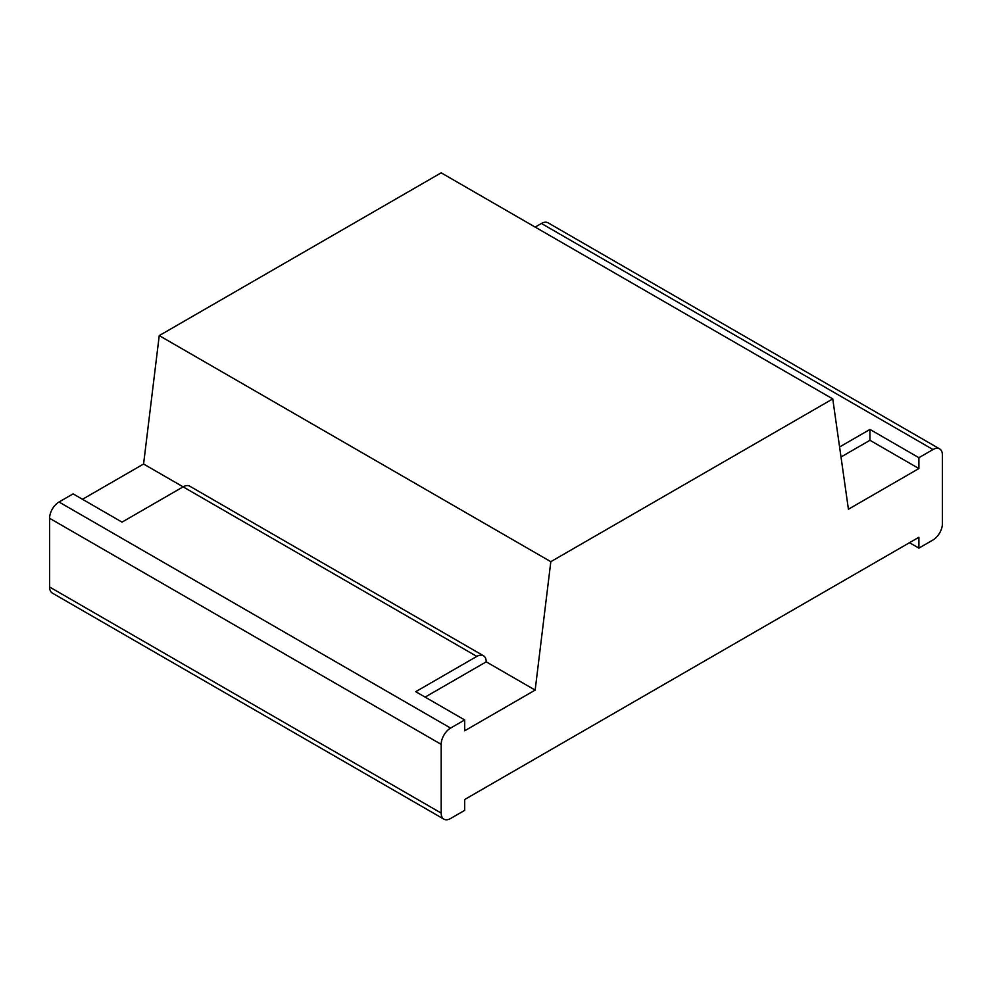 <?xml version="1.0" encoding="UTF-8"?>
<svg xmlns="http://www.w3.org/2000/svg" width="992" height="992" viewBox="0 0 992 992"><rect width="100%" height="100%" fill="white"/><g stroke="black" fill="none" stroke-linecap="round" stroke-linejoin="round"><path stroke-width="1.49" d="M841.005 457.002L869.959 440.287L918.902 468.546L848.42 509.231L832.759 398.908L441.18 172.831L159.241 335.606L143.58 464.02L82.497 499.286M832.759 398.908L550.82 561.683L159.241 335.606M550.82 561.683L535.159 690.097L486.216 661.838A13.293 7.676 120 0 0 483.464 655.749L189.77 486.192A13.293 7.676 120 0 0 183.123 486.849L143.58 464.02M909.503 542.698L918.902 548.117L933.001 539.983A13.293 7.676 -60 0 0 942.4 523.702L942.4 454.981A13.293 7.676 120 0 0 939.647 448.892L548.068 222.816A13.293 7.676 120 0 0 541.421 223.473L535.159 227.094M918.902 548.117L918.902 537.267L464.678 799.515L464.678 810.365L450.579 818.512A13.293 7.676 120 0 1 443.932 819.169A13.293 7.676 120 0 1 441.18 813.08L441.18 744.36A13.293 7.676 -60 0 1 450.579 728.078L464.678 719.944L464.678 730.794L535.159 690.097M483.464 655.749A13.293 7.676 120 0 0 476.817 656.406L183.123 486.849L122.041 522.127L73.098 493.867L58.999 502.002L450.579 728.078M443.932 819.169L52.353 593.092A13.293 7.676 120 0 1 49.6 587.004L49.6 518.283A13.293 7.676 -60 0 1 58.999 502.002M425.122 697.103L486.216 661.838M918.902 468.546L918.902 457.696L869.959 429.437L839.579 446.97M869.959 429.437L869.959 440.287M939.647 448.892A13.293 7.676 120 0 0 933.001 449.55L918.902 457.696M476.817 656.406L415.722 691.684L464.678 719.944M541.421 223.473L933.001 449.55M49.6 587.004L441.18 813.08M49.6 518.283L441.18 744.36"/></g></svg>
